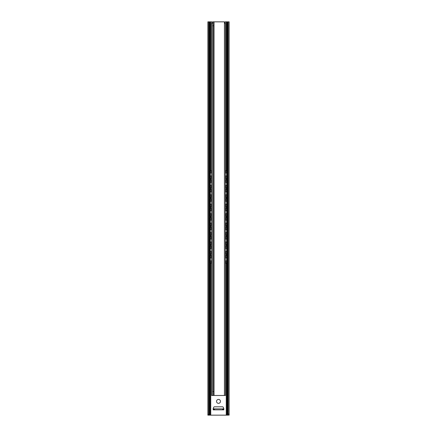<?xml version="1.0" encoding="UTF-8"?>
<svg xmlns="http://www.w3.org/2000/svg" width="437" height="437" viewBox="0 0 437 437"><rect width="100%" height="100%" fill="white"/><g stroke="black" fill="none" stroke-linecap="round" stroke-linejoin="round"><path stroke-width="0.66" d="M208.924 415.15L207.881 415.15L207.881 21.85L208.689 21.85L208.689 414.074L209.389 414.932L208.924 415.15M228.136 415.15L208.864 415.15M229.081 415.15L227.557 414.899L228.229 413.577L229.119 415.15L229.119 21.85L226.94 21.85L226.94 170.933M207.919 415.15L208.689 414.074M209.389 414.932L209.389 21.85L211.814 21.85L211.814 23.423M209.389 21.85L208.689 21.85M226.94 21.85L225.186 21.85L225.186 22.44L224.432 22.44M223.81 408.497L223.81 409.84L213.19 409.84L213.19 408.497L213.764 407.268A0.787 0.787 0 0 1 214.48 406.814L222.52 406.814A0.787 0.787 0 0 1 223.236 407.268L223.81 408.497M220.467 401.385A1.967 1.967 0 0 1 218.5 403.351A1.967 1.967 0 0 1 216.534 401.385A1.967 1.967 0 0 1 218.5 399.418A1.967 1.967 0 0 1 220.467 401.385M222.52 409.84L222.52 408.857L223.81 408.857M222.52 408.857L213.19 408.857M212.633 22.44L211.814 22.44M225.186 23.423L225.186 22.44M228.229 413.577L228.229 21.85M227.557 414.899L227.557 21.85M211.53 258.3L211.53 255.47L209.924 255.47L209.924 261.37A1.967 0.344 -90 0 0 210.273 263.336L211.579 263.336M210.312 253.897L210.312 246.031L209.924 246.031L209.924 253.897L211.142 253.897L211.142 251.351M210.312 244.458L210.312 236.592L209.924 236.592L209.924 244.458L211.142 244.458L211.142 241.912M210.312 235.019L210.312 227.153L209.924 227.153L209.924 235.019L211.142 235.019L211.142 232.473M210.312 225.579L210.312 217.713L209.924 217.713L209.924 225.579L211.142 225.579L211.142 223.034M210.312 216.14L210.312 208.274L209.924 208.274L209.924 216.14L211.142 216.14L211.142 213.595M210.312 206.701L210.312 198.835L209.924 198.835L209.924 206.701L211.142 206.701L211.142 204.155M210.312 197.262L210.312 189.396L209.924 189.396L209.924 197.262L211.142 197.262L211.142 194.716M209.924 172.484A1.967 0.344 -90 0 1 210.273 170.517L210.661 170.517A1.967 0.344 90 0 0 210.312 172.484L210.312 178.383L209.924 178.383L209.924 172.484L210.312 172.484M210.312 187.823L210.312 179.957L209.924 179.957L209.924 187.823L211.142 187.823L211.142 185.277M210.312 255.47L210.312 261.37A1.967 0.344 90 0 0 210.661 263.336M210.312 246.031L211.579 246.031M210.312 236.592L211.579 236.592M210.312 227.153L211.579 227.153M210.312 217.713L211.579 217.713M210.312 208.274L211.579 208.274M210.312 198.835L211.579 198.835M210.312 189.396L211.579 189.396M210.312 178.383L211.142 178.383L211.142 175.838M210.661 170.517L211.579 170.517M210.312 179.957L211.579 179.957M211.579 253.897L211.142 253.897M211.579 244.458L211.142 244.458M211.579 235.019L211.142 235.019M211.579 225.579L211.142 225.579M211.579 216.14L211.142 216.14M211.579 206.701L211.142 206.701M211.579 197.262L211.142 197.262M211.579 178.383L211.142 178.383M211.579 187.823L211.142 187.823M226.688 179.957L227.076 179.957L227.076 187.823L226.688 187.823L226.688 179.957L225.421 179.957M225.858 258.016L225.858 255.47L227.076 255.47L227.076 261.37A1.967 0.344 90 0 1 226.727 263.336L226.339 263.336A1.967 0.344 -90 0 0 226.688 261.37L227.076 261.37M225.858 255.47L225.421 255.47M227.076 246.031L227.076 253.897L226.688 253.897L226.688 246.031L227.076 246.031M227.076 236.592L227.076 244.458L226.688 244.458L226.688 236.592L227.076 236.592M227.076 227.153L227.076 235.019L226.688 235.019L226.688 227.153L227.076 227.153M227.076 217.713L227.076 225.579L226.688 225.579L226.688 217.713L227.076 217.713M227.076 208.274L227.076 216.14L226.688 216.14L226.688 208.274L227.076 208.274M227.076 198.835L227.076 206.701L226.688 206.701L226.688 198.835L227.076 198.835M227.076 189.396L227.076 197.262L226.688 197.262L226.688 189.396L227.076 189.396M227.076 172.484L227.076 178.383L226.688 178.383L226.688 172.484A1.967 0.344 -90 0 0 226.339 170.517L226.727 170.517A1.967 0.344 90 0 1 227.076 172.484L226.688 172.484M225.421 263.336L226.339 263.336M226.688 255.47L226.688 261.37M225.858 248.577L225.858 246.031L226.688 246.031M225.421 253.897L226.688 253.897M225.858 239.137L225.858 236.592L226.688 236.592M225.421 244.458L226.688 244.458M225.858 229.698L225.858 227.153L226.688 227.153M225.421 235.019L226.688 235.019M225.858 220.259L225.858 217.713L226.688 217.713M225.421 225.579L226.688 225.579M225.858 210.82L225.858 208.274L226.688 208.274M225.421 216.14L226.688 216.14M225.858 201.381L225.858 198.835L226.688 198.835M225.421 206.701L226.688 206.701M225.858 191.941L225.858 189.396L226.688 189.396M225.421 197.262L226.688 197.262M225.421 187.823L226.688 187.823M225.421 178.383L226.688 178.383M225.858 173.063L225.858 170.517L226.339 170.517M225.858 246.031L225.421 246.031M225.858 236.592L225.421 236.592M225.858 227.153L225.421 227.153M225.858 217.713L225.421 217.713M225.858 208.274L225.421 208.274M225.858 198.835L225.421 198.835M225.858 189.396L225.421 189.396M225.858 170.517L225.421 170.517M213.617 395.485L214.01 395.485L214.01 21.85L213.617 21.85L213.617 395.485L211.579 395.485L211.579 23.423L212.633 23.423M224.432 23.423L225.421 23.423L225.421 395.485L224.432 395.485L224.432 21.85L214.01 21.85M214.01 395.485L224.432 395.485M212.633 395.485L212.633 21.85L213.617 21.85M226.257 21.85L226.257 170.517M226.257 178.383L226.257 179.957M226.257 187.823L226.257 189.396M226.257 197.262L226.257 198.835M226.257 206.701L226.257 208.274M226.257 216.14L226.257 217.713M226.257 225.579L226.257 227.153M226.257 235.019L226.257 236.592M226.257 244.458L226.257 246.031M226.257 253.897L226.257 255.47M226.257 263.336L226.257 415.15M210.743 21.85L210.743 170.517M210.743 178.383L210.743 179.957M210.743 187.823L210.743 189.396M210.743 197.262L210.743 198.835M210.743 206.701L210.743 208.274M210.743 216.14L210.743 217.713M210.743 225.579L210.743 227.153M210.743 235.019L210.743 236.592M210.743 244.458L210.743 246.031M210.743 253.897L210.743 255.47M210.743 263.336L210.743 415.15M223.236 409.84L223.236 408.857M214.48 409.84L214.48 408.857M213.764 409.84L213.764 408.857M226.94 178.383L226.94 179.957M226.94 187.823L226.94 189.396M226.94 197.262L226.94 198.835M226.94 206.701L226.94 208.274M226.94 216.14L226.94 217.713M226.94 225.579L226.94 227.153M226.94 235.019L226.94 236.592M226.94 244.458L226.94 246.031M226.94 253.897L226.94 255.47M226.94 262.921L226.94 415.15M210.06 21.85L210.06 170.933M210.06 178.383L210.06 179.957M210.06 187.823L210.06 189.396M210.06 197.262L210.06 198.835M210.06 206.701L210.06 208.274M210.06 216.14L210.06 217.713M210.06 225.579L210.06 227.153M210.06 235.019L210.06 236.592M210.06 244.458L210.06 246.031M210.06 253.897L210.06 255.47M210.06 262.921L210.06 415.15M210.312 261.37L209.924 261.37M211.142 263.336L211.142 260.791M211.142 258.016L211.142 255.47M211.142 248.577L211.142 246.031M211.142 239.137L211.142 236.592M211.142 229.698L211.142 227.153M211.142 220.259L211.142 217.713M211.142 210.82L211.142 208.274M211.142 201.381L211.142 198.835M211.142 191.941L211.142 189.396M211.142 173.063L211.142 170.517M211.142 182.502L211.142 179.957M211.53 263.336L211.53 260.507M211.53 253.897L211.53 251.067M211.53 248.861L211.53 246.031M211.53 244.458L211.53 241.628M211.53 239.421L211.53 236.592M211.53 235.019L211.53 232.189M211.53 229.982L211.53 227.153M211.53 225.579L211.53 222.75M211.53 220.543L211.53 217.713M211.53 216.14L211.53 213.311M211.53 211.104L211.53 208.274M211.53 206.701L211.53 203.871M211.53 201.665L211.53 198.835M211.53 197.262L211.53 194.432M211.53 192.225L211.53 189.396M211.53 178.383L211.53 175.554M211.53 173.347L211.53 170.517M211.53 187.823L211.53 184.993M211.53 182.786L211.53 179.957M225.858 263.336L225.858 260.791M225.858 253.897L225.858 251.351M225.858 244.458L225.858 241.912M225.858 235.019L225.858 232.473M225.858 225.579L225.858 223.034M225.858 216.14L225.858 213.595M225.858 206.701L225.858 204.155M225.858 197.262L225.858 194.716M225.858 187.823L225.858 185.277M225.858 182.502L225.858 179.957M225.858 178.383L225.858 175.838M225.47 263.336L225.47 260.507M225.47 258.3L225.47 255.47M225.47 253.897L225.47 251.067M225.47 248.861L225.47 246.031M225.47 244.458L225.47 241.628M225.47 239.421L225.47 236.592M225.47 235.019L225.47 232.189M225.47 229.982L225.47 227.153M225.47 225.579L225.47 222.75M225.47 220.543L225.47 217.713M225.47 216.14L225.47 213.311M225.47 211.104L225.47 208.274M225.47 206.701L225.47 203.871M225.47 201.665L225.47 198.835M225.47 197.262L225.47 194.432M225.47 192.225L225.47 189.396M225.47 187.823L225.47 184.993M225.47 182.786L225.47 179.957M225.47 178.383L225.47 175.554M225.47 173.347L225.47 170.517M213.617 391.552L212.633 391.552M213.617 25.783L212.633 25.783M225.421 260.452A1.562 1.562 0 0 0 226.688 260.96M227.076 260.884A1.562 1.562 0 0 0 227.557 260.621M227.557 258.185A1.562 1.562 0 0 0 227.076 257.923M226.688 257.846A1.562 1.562 0 0 0 225.421 258.354M225.421 251.013A1.562 1.562 0 0 0 226.688 251.521M227.076 251.444A1.562 1.562 0 0 0 227.557 251.182M227.557 248.746A1.562 1.562 0 0 0 227.076 248.484M226.688 248.407A1.562 1.562 0 0 0 225.421 248.915M225.421 241.574A1.562 1.562 0 0 0 226.688 242.082M227.076 242.005A1.562 1.562 0 0 0 227.557 241.743M227.557 239.307A1.562 1.562 0 0 0 227.076 239.044M226.688 238.968A1.562 1.562 0 0 0 225.421 239.476M225.421 232.134A1.562 1.562 0 0 0 226.688 232.642M227.076 232.566A1.562 1.562 0 0 0 227.557 232.304M227.557 229.867A1.562 1.562 0 0 0 227.076 229.605M226.688 229.529A1.562 1.562 0 0 0 225.421 230.037M225.421 222.695A1.562 1.562 0 0 0 226.688 223.203M227.076 223.127A1.562 1.562 0 0 0 227.557 222.865M227.557 220.428A1.562 1.562 0 0 0 227.076 220.166M226.688 220.09A1.562 1.562 0 0 0 225.421 220.598M225.421 213.256A1.562 1.562 0 0 0 226.688 213.764M227.076 213.688A1.562 1.562 0 0 0 227.557 213.425M227.557 210.989A1.562 1.562 0 0 0 227.076 210.727M226.688 210.65A1.562 1.562 0 0 0 225.421 211.158M225.421 203.817A1.562 1.562 0 0 0 226.688 204.325M227.076 204.248A1.562 1.562 0 0 0 227.557 203.986M227.557 201.55A1.562 1.562 0 0 0 227.076 201.288M226.688 201.211A1.562 1.562 0 0 0 225.421 201.719M225.421 194.378A1.562 1.562 0 0 0 226.688 194.886M227.076 194.809A1.562 1.562 0 0 0 227.557 194.547M227.557 192.111A1.562 1.562 0 0 0 227.076 191.848M226.688 191.772A1.562 1.562 0 0 0 225.421 192.28M225.421 184.938A1.562 1.562 0 0 0 226.688 185.446M227.076 185.37A1.562 1.562 0 0 0 227.557 185.108M227.557 182.671A1.562 1.562 0 0 0 227.076 182.409M226.688 182.333A1.562 1.562 0 0 0 225.421 182.841M225.421 175.499A1.562 1.562 0 0 0 226.688 176.007M227.076 175.931A1.562 1.562 0 0 0 227.557 175.669M227.557 173.232A1.562 1.562 0 0 0 227.076 172.97M226.688 172.894A1.562 1.562 0 0 0 225.421 173.402M211.579 258.354A1.562 1.562 0 0 0 210.312 257.846M209.924 257.923A1.562 1.562 0 0 0 209.389 258.234M209.389 260.572A1.562 1.562 0 0 0 209.924 260.884M210.312 260.96A1.562 1.562 0 0 0 211.579 260.452M211.579 248.915A1.562 1.562 0 0 0 210.312 248.407M209.924 248.484A1.562 1.562 0 0 0 209.389 248.795M209.389 251.133A1.562 1.562 0 0 0 209.924 251.444M210.312 251.521A1.562 1.562 0 0 0 211.579 251.013M211.579 239.476A1.562 1.562 0 0 0 210.312 238.968M209.924 239.044A1.562 1.562 0 0 0 209.389 239.356M209.389 241.694A1.562 1.562 0 0 0 209.924 242.005M210.312 242.082A1.562 1.562 0 0 0 211.579 241.574M211.579 230.037A1.562 1.562 0 0 0 210.312 229.529M209.924 229.605A1.562 1.562 0 0 0 209.389 229.917M209.389 232.255A1.562 1.562 0 0 0 209.924 232.566M210.312 232.642A1.562 1.562 0 0 0 211.579 232.134M211.579 220.598A1.562 1.562 0 0 0 210.312 220.09M209.924 220.166A1.562 1.562 0 0 0 209.389 220.477M209.389 222.815A1.562 1.562 0 0 0 209.924 223.127M210.312 223.203A1.562 1.562 0 0 0 211.579 222.695M211.579 211.158A1.562 1.562 0 0 0 210.312 210.65M209.924 210.727A1.562 1.562 0 0 0 209.389 211.038M209.389 213.376A1.562 1.562 0 0 0 209.924 213.688M210.312 213.764A1.562 1.562 0 0 0 211.579 213.256M211.579 201.719A1.562 1.562 0 0 0 210.312 201.211M209.924 201.288A1.562 1.562 0 0 0 209.389 201.599M209.389 203.937A1.562 1.562 0 0 0 209.924 204.248M210.312 204.325A1.562 1.562 0 0 0 211.579 203.817M211.579 192.28A1.562 1.562 0 0 0 210.312 191.772M209.924 191.848A1.562 1.562 0 0 0 209.389 192.16M209.389 194.498A1.562 1.562 0 0 0 209.924 194.809M210.312 194.886A1.562 1.562 0 0 0 211.579 194.378M211.579 182.841A1.562 1.562 0 0 0 210.312 182.333M209.924 182.409A1.562 1.562 0 0 0 209.389 182.721M209.389 185.059A1.562 1.562 0 0 0 209.924 185.37M210.312 185.446A1.562 1.562 0 0 0 211.579 184.938M211.579 173.402A1.562 1.562 0 0 0 210.312 172.894M209.924 172.97A1.562 1.562 0 0 0 209.389 173.281M209.389 175.619A1.562 1.562 0 0 0 209.924 175.931M210.312 176.007A1.562 1.562 0 0 0 211.579 175.499"/></g></svg>

